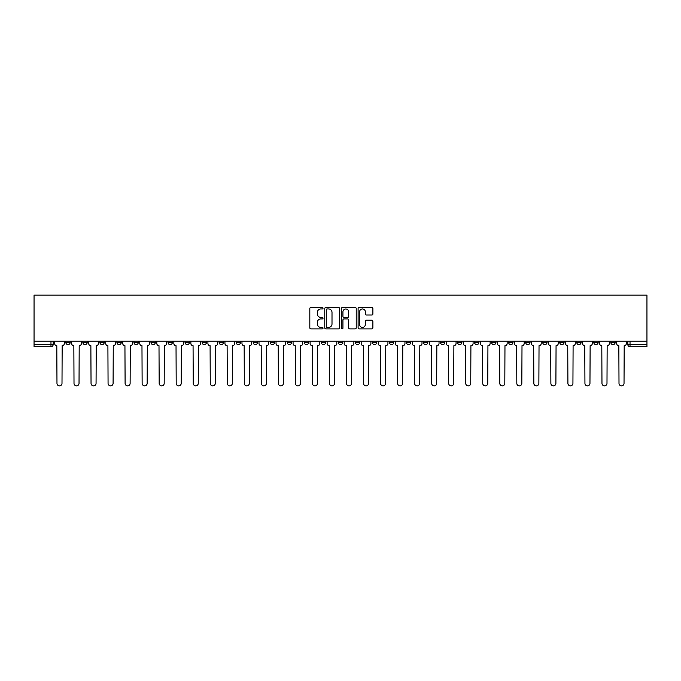 <?xml version="1.0" encoding="UTF-8"?>
<svg xmlns="http://www.w3.org/2000/svg" width="681" height="681" viewBox="0 0 681 681"><rect width="100%" height="100%" fill="white"/><g stroke="black" fill="none" stroke-linecap="round" stroke-linejoin="round"><path stroke-width="1.02" d="M323.032 308.212A0.749 0.749 0 0 0 322.283 307.454L310.894 307.454A1.073 1.073 0 0 0 309.821 308.527L309.821 327.816A1.073 1.073 0 0 0 310.894 328.889L322.283 328.889A0.749 0.749 0 0 0 323.032 328.14A0.749 0.749 0 0 0 322.283 327.391L320.811 327.391A3.431 3.431 0 0 1 317.38 323.96L317.38 322.351A3.431 3.431 0 0 1 320.811 318.921L322.283 318.921A0.749 0.749 0 0 0 323.032 318.172A0.749 0.749 0 0 0 322.283 317.423L320.811 317.423A3.431 3.431 0 0 1 317.38 313.992L317.38 312.383A3.431 3.431 0 0 1 320.811 308.961L322.283 308.961A0.749 0.749 0 0 0 323.032 308.212M525.655 341.207L525.655 342.407L530.022 342.407A2.188 2.188 0 0 1 527.843 344.595A2.188 2.188 0 0 1 525.655 342.407L525.655 341.207M508.63 341.207L508.63 342.407L512.997 342.407A2.188 2.188 0 0 1 510.81 344.595A2.188 2.188 0 0 1 508.63 342.407L508.63 341.207M406.438 341.207L406.438 342.407L410.805 342.407A2.188 2.188 0 0 1 408.626 344.595A2.188 2.188 0 0 1 406.438 342.407L406.438 341.207M389.413 341.207L389.413 342.407L393.78 342.407A2.188 2.188 0 0 1 391.592 344.595A2.188 2.188 0 0 1 389.413 342.407L389.413 341.207M372.379 341.207L372.379 342.407L376.746 342.407A2.188 2.188 0 0 1 374.559 344.595A2.188 2.188 0 0 1 372.379 342.407L372.379 341.207M338.312 341.207L338.312 342.407L342.688 342.407A2.188 2.188 0 0 1 340.5 344.595A2.188 2.188 0 0 1 338.312 342.407L338.312 341.207M304.254 342.407L304.254 341.207L304.254 342.407A2.188 2.188 0 0 0 306.441 344.595A2.188 2.188 0 0 1 304.254 342.407L308.621 342.407A2.188 2.188 0 0 1 306.441 344.595A2.188 2.188 0 0 0 308.621 342.407L308.621 341.207L308.621 342.407M287.22 342.407L287.22 341.207L287.22 342.407A2.188 2.188 0 0 0 289.408 344.595A2.188 2.188 0 0 1 287.22 342.407L291.587 342.407A2.188 2.188 0 0 1 289.408 344.595M270.195 342.407L270.195 341.207L270.195 342.407A2.188 2.188 0 0 0 272.374 344.595A2.188 2.188 0 0 1 270.195 342.407L274.562 342.407A2.188 2.188 0 0 1 272.374 344.595A2.188 2.188 0 0 0 274.562 342.407L274.562 341.207L274.562 342.407M253.162 341.207L253.162 342.407L257.529 342.407A2.188 2.188 0 0 1 255.341 344.595A2.188 2.188 0 0 1 253.162 342.407L253.162 341.207M236.128 341.207L236.128 342.407L240.495 342.407A2.188 2.188 0 0 1 238.316 344.595A2.188 2.188 0 0 1 236.128 342.407L236.128 341.207M219.103 341.207L219.103 342.407L223.47 342.407A2.188 2.188 0 0 1 221.282 344.595A2.188 2.188 0 0 1 219.103 342.407L219.103 341.207M202.07 342.407L202.07 341.207L202.07 342.407A2.188 2.188 0 0 0 204.249 344.595A2.188 2.188 0 0 1 202.07 342.407L206.437 342.407A2.188 2.188 0 0 1 204.249 344.595M168.003 342.407L168.003 341.207L168.003 342.407A2.188 2.188 0 0 0 170.19 344.595A2.188 2.188 0 0 1 168.003 342.407L172.37 342.407A2.188 2.188 0 0 1 170.19 344.595A2.188 2.188 0 0 0 172.37 342.407L172.37 341.207L172.37 342.407M150.978 342.407L150.978 341.207L150.978 342.407A2.188 2.188 0 0 0 153.157 344.595A2.188 2.188 0 0 1 150.978 342.407L155.345 342.407A2.188 2.188 0 0 1 153.157 344.595A2.188 2.188 0 0 0 155.345 342.407L155.345 341.207L155.345 342.407M133.944 342.407L133.944 341.207L133.944 342.407A2.188 2.188 0 0 0 136.123 344.595A2.188 2.188 0 0 1 133.944 342.407L138.311 342.407A2.188 2.188 0 0 1 136.123 344.595A2.188 2.188 0 0 0 138.311 342.407L138.311 341.207L138.311 342.407M116.911 342.407L116.911 341.207L116.911 342.407A2.188 2.188 0 0 0 119.098 344.595A2.188 2.188 0 0 1 116.911 342.407L121.278 342.407A2.188 2.188 0 0 1 119.098 344.595M99.886 342.407L99.886 341.207L99.886 342.407A2.188 2.188 0 0 0 102.065 344.595A2.188 2.188 0 0 1 99.886 342.407L104.253 342.407A2.188 2.188 0 0 1 102.065 344.595A2.188 2.188 0 0 0 104.253 342.407L104.253 341.207L104.253 342.407M82.852 342.407L82.852 341.207L82.852 342.407A2.188 2.188 0 0 0 85.031 344.595A2.188 2.188 0 0 1 82.852 342.407L87.219 342.407A2.188 2.188 0 0 1 85.031 344.595A2.188 2.188 0 0 0 87.219 342.407L87.219 341.207L87.219 342.407M371.817 315.014A1.073 1.073 0 0 0 372.89 313.941L372.89 308.527A1.073 1.073 0 0 0 371.817 307.454L359.176 307.454A1.073 1.073 0 0 0 358.104 308.527L358.104 327.816A1.073 1.073 0 0 0 359.176 328.889L371.817 328.889A1.073 1.073 0 0 0 372.89 327.816L372.89 321.279A1.073 1.073 0 0 0 371.817 320.206L366.404 320.206A1.073 1.073 0 0 0 365.331 321.279L365.331 324.522A2.869 2.869 0 0 1 362.471 327.391A2.869 2.869 0 0 1 359.602 324.522L359.602 311.821A2.869 2.869 0 0 1 362.471 308.961A2.869 2.869 0 0 1 365.331 311.821L365.331 313.941A1.073 1.073 0 0 0 366.404 315.014L371.817 315.014M646.95 341.207L34.05 341.207L34.05 295.137L646.95 295.137L646.95 346.774L630.027 346.774A2.188 2.188 0 0 1 627.848 344.595L646.95 344.595M339.564 308.527A1.073 1.073 0 0 0 338.491 307.454L325.841 307.454A1.073 1.073 0 0 0 324.777 308.527L324.777 327.816A1.073 1.073 0 0 0 325.841 328.889L338.491 328.889A1.073 1.073 0 0 0 339.564 327.816L339.564 308.527M342.509 307.454L355.159 307.454A1.073 1.073 0 0 1 356.223 308.527L356.223 327.816A1.073 1.073 0 0 1 355.159 328.889L349.745 328.889A1.073 1.073 0 0 1 348.672 327.816L348.672 319.993A1.073 1.073 0 0 0 347.599 318.921L344.007 318.921A1.073 1.073 0 0 0 342.935 319.993L342.935 328.14A0.749 0.749 0 0 1 342.185 328.889A0.749 0.749 0 0 1 341.436 328.14L341.436 308.527A1.073 1.073 0 0 1 342.509 307.454M627.848 341.207L627.848 344.595A2.188 2.188 0 0 0 630.027 346.774L630.027 341.207M53.152 341.207L53.152 344.595A2.188 2.188 0 0 1 50.973 346.774L34.05 346.774L34.05 344.595L53.152 344.595A2.188 2.188 0 0 1 50.973 346.774L50.973 341.207M34.05 341.207L34.05 344.595M615.181 341.207L615.181 342.407A2.188 2.188 0 0 1 612.994 344.595A2.188 2.188 0 0 1 610.814 342.407L615.181 342.407M610.814 341.207L610.814 342.407M598.148 341.207L598.148 342.407A2.188 2.188 0 0 1 595.969 344.595A2.188 2.188 0 0 1 593.781 342.407L598.148 342.407M593.781 341.207L593.781 342.407M581.114 341.207L581.114 342.407A2.188 2.188 0 0 1 578.935 344.595A2.188 2.188 0 0 1 576.747 342.407A2.188 2.188 0 0 0 578.935 344.595M576.747 341.207L576.747 342.407L581.114 342.407M564.089 341.207L564.089 342.407A2.188 2.188 0 0 1 561.902 344.595A2.188 2.188 0 0 1 559.722 342.407L564.089 342.407M559.722 341.207L559.722 342.407M547.056 341.207L547.056 342.407A2.188 2.188 0 0 1 544.877 344.595A2.188 2.188 0 0 1 542.689 342.407L547.056 342.407M542.689 341.207L542.689 342.407M530.022 341.207L530.022 342.407M512.997 341.207L512.997 342.407L512.997 341.207M495.964 341.207L495.964 342.407A2.188 2.188 0 0 1 493.776 344.595A2.188 2.188 0 0 1 491.597 342.407L495.964 342.407M491.597 341.207L491.597 342.407M478.93 341.207L478.93 342.407A2.188 2.188 0 0 1 476.751 344.595A2.188 2.188 0 0 1 474.563 342.407L478.93 342.407M474.563 341.207L474.563 342.407M461.897 341.207L461.897 342.407A2.188 2.188 0 0 1 459.718 344.595A2.188 2.188 0 0 1 457.53 342.407L461.897 342.407M457.53 341.207L457.53 342.407M444.872 341.207L444.872 342.407A2.188 2.188 0 0 1 442.684 344.595A2.188 2.188 0 0 1 440.505 342.407L444.872 342.407M440.505 341.207L440.505 342.407M427.838 341.207L427.838 342.407A2.188 2.188 0 0 1 425.659 344.595A2.188 2.188 0 0 1 423.471 342.407L427.838 342.407M423.471 341.207L423.471 342.407M410.805 341.207L410.805 342.407A2.188 2.188 0 0 1 408.626 344.595M393.78 341.207L393.78 342.407M376.746 342.407L376.746 341.207L376.746 342.407A2.188 2.188 0 0 1 374.559 344.595M359.713 341.207L359.713 342.407A2.188 2.188 0 0 1 357.534 344.595A2.188 2.188 0 0 1 355.346 342.407A2.188 2.188 0 0 0 357.534 344.595A2.188 2.188 0 0 0 359.713 342.407L355.346 342.407L355.346 341.207M342.688 342.407L342.688 341.207L342.688 342.407A2.188 2.188 0 0 1 340.5 344.595M325.654 341.207L325.654 342.407A2.188 2.188 0 0 1 323.466 344.595A2.188 2.188 0 0 1 321.287 342.407A2.188 2.188 0 0 0 323.466 344.595M321.287 341.207L321.287 342.407L325.654 342.407M291.587 341.207L291.587 342.407L291.587 341.207M257.529 342.407L257.529 341.207L257.529 342.407A2.188 2.188 0 0 1 255.341 344.595M240.495 342.407L240.495 341.207L240.495 342.407A2.188 2.188 0 0 1 238.316 344.595M223.47 342.407L223.47 341.207L223.47 342.407A2.188 2.188 0 0 1 221.282 344.595M206.437 341.207L206.437 342.407L206.437 341.207M189.403 342.407L189.403 341.207L189.403 342.407A2.188 2.188 0 0 1 187.224 344.595A2.188 2.188 0 0 1 185.036 342.407L189.403 342.407A2.188 2.188 0 0 1 187.224 344.595M185.036 341.207L185.036 342.407M121.278 341.207L121.278 342.407L121.278 341.207M70.186 341.207L70.186 342.407A2.188 2.188 0 0 1 68.006 344.595A2.188 2.188 0 0 1 65.819 342.407A2.188 2.188 0 0 0 68.006 344.595A2.188 2.188 0 0 0 70.186 342.407L70.186 341.207M65.819 341.207L65.819 342.407L70.186 342.407M327.025 308.961A0.749 0.749 0 0 0 326.276 309.71L326.276 326.642A0.749 0.749 0 0 0 327.025 327.391L328.582 327.391A3.431 3.431 0 0 0 332.005 323.96L332.005 312.383A3.431 3.431 0 0 0 328.582 308.961L327.025 308.961M348.672 311.881A2.869 2.869 0 0 0 345.803 309.012A2.869 2.869 0 0 0 342.935 311.881L342.935 316.35A1.073 1.073 0 0 0 344.007 317.423L347.599 317.423A1.073 1.073 0 0 0 348.672 316.35L348.672 311.881M54.633 341.207L54.633 343.505A2.188 2.188 0 0 0 56.812 345.684L56.974 383.352A2.511 2.511 0 0 0 59.485 385.863A2.511 2.511 0 0 0 61.997 383.352L62.158 345.684A2.188 2.188 0 0 0 64.346 343.505L64.346 341.207M71.658 341.207L71.658 343.505A2.188 2.188 0 0 0 73.846 345.684L74.008 383.352A2.511 2.511 0 0 0 76.519 385.863A2.511 2.511 0 0 0 79.03 383.352L79.192 345.684A2.188 2.188 0 0 0 81.379 343.505L81.379 341.207M88.692 341.207L88.692 343.505A2.188 2.188 0 0 0 90.871 345.684L91.041 383.352A2.511 2.511 0 0 0 93.552 385.863A2.511 2.511 0 0 0 96.064 383.352L96.225 345.684A2.188 2.188 0 0 0 98.404 343.505L98.404 341.207M105.725 341.207L105.725 343.505A2.188 2.188 0 0 0 107.904 345.684L108.066 383.352A2.511 2.511 0 0 0 110.577 385.863A2.511 2.511 0 0 0 113.089 383.352L113.259 345.684A2.188 2.188 0 0 0 115.438 343.505L115.438 341.207M122.75 341.207L122.75 343.505A2.188 2.188 0 0 0 124.938 345.684L125.1 383.352A2.511 2.511 0 0 0 127.611 385.863A2.511 2.511 0 0 0 130.122 383.352L130.284 345.684A2.188 2.188 0 0 0 132.472 343.505L132.472 341.207M139.784 341.207L139.784 343.505A2.188 2.188 0 0 0 141.971 345.684L142.133 383.352A2.511 2.511 0 0 0 144.644 385.863A2.511 2.511 0 0 0 147.156 383.352L147.317 345.684A2.188 2.188 0 0 0 149.505 343.505L149.505 341.207M156.817 341.207L156.817 343.505A2.188 2.188 0 0 0 158.996 345.684L159.167 383.352A2.511 2.511 0 0 0 161.678 385.863A2.511 2.511 0 0 0 164.181 383.352L164.351 345.684A2.188 2.188 0 0 0 166.53 343.505L166.53 341.207M173.851 341.207L173.851 343.505A2.188 2.188 0 0 0 176.03 345.684L176.192 383.352A2.511 2.511 0 0 0 178.703 385.863A2.511 2.511 0 0 0 181.214 383.352L181.376 345.684A2.188 2.188 0 0 0 183.564 343.505L183.564 341.207M190.876 341.207L190.876 343.505A2.188 2.188 0 0 0 193.064 345.684L193.225 383.352A2.511 2.511 0 0 0 195.736 385.863A2.511 2.511 0 0 0 198.248 383.352L198.409 345.684A2.188 2.188 0 0 0 200.597 343.505L200.597 341.207M207.909 341.207L207.909 343.505A2.188 2.188 0 0 0 210.089 345.684L210.259 383.352A2.511 2.511 0 0 0 212.77 385.863A2.511 2.511 0 0 0 215.281 383.352L215.443 345.684A2.188 2.188 0 0 0 217.622 343.505L217.622 341.207M224.943 341.207L224.943 343.505A2.188 2.188 0 0 0 227.122 345.684L227.284 383.352A2.511 2.511 0 0 0 229.795 385.863A2.511 2.511 0 0 0 232.306 383.352L232.476 345.684A2.188 2.188 0 0 0 234.656 343.505L234.656 341.207M241.968 341.207L241.968 343.505A2.188 2.188 0 0 0 244.156 345.684L244.317 383.352A2.511 2.511 0 0 0 246.828 385.863A2.511 2.511 0 0 0 249.34 383.352L249.501 345.684A2.188 2.188 0 0 0 251.689 343.505L251.689 341.207M259.001 341.207L259.001 343.505A2.188 2.188 0 0 0 261.189 345.684L261.351 383.352A2.511 2.511 0 0 0 263.862 385.863A2.511 2.511 0 0 0 266.373 383.352L266.535 345.684A2.188 2.188 0 0 0 268.723 343.505L268.723 341.207M276.035 341.207L276.035 343.505A2.188 2.188 0 0 0 278.214 345.684L278.384 383.352A2.511 2.511 0 0 0 280.895 385.863A2.511 2.511 0 0 0 283.398 383.352L283.568 345.684A2.188 2.188 0 0 0 285.748 343.505L285.748 341.207M293.068 341.207L293.068 343.505A2.188 2.188 0 0 0 295.248 345.684L295.409 383.352A2.511 2.511 0 0 0 297.92 385.863A2.511 2.511 0 0 0 300.432 383.352L300.593 345.684A2.188 2.188 0 0 0 302.781 343.505L302.781 341.207M310.093 341.207L310.093 343.505A2.188 2.188 0 0 0 312.281 345.684L312.443 383.352A2.511 2.511 0 0 0 314.954 385.863A2.511 2.511 0 0 0 317.465 383.352L317.627 345.684A2.188 2.188 0 0 0 319.815 343.505L319.815 341.207M327.127 341.207L327.127 343.505A2.188 2.188 0 0 0 329.306 345.684L329.476 383.352A2.511 2.511 0 0 0 331.987 385.863A2.511 2.511 0 0 0 334.499 383.352L334.66 345.684A2.188 2.188 0 0 0 336.84 343.505L336.84 341.207M344.16 341.207L344.16 343.505A2.188 2.188 0 0 0 346.34 345.684L346.501 383.352A2.511 2.511 0 0 0 349.012 385.863A2.511 2.511 0 0 0 351.524 383.352L351.694 345.684A2.188 2.188 0 0 0 353.873 343.505L353.873 341.207M361.185 341.207L361.185 343.505A2.188 2.188 0 0 0 363.373 345.684L363.535 383.352A2.511 2.511 0 0 0 366.046 385.863A2.511 2.511 0 0 0 368.557 383.352L368.719 345.684A2.188 2.188 0 0 0 370.907 343.505L370.907 341.207M378.219 341.207L378.219 343.505A2.188 2.188 0 0 0 380.407 345.684L380.568 383.352A2.511 2.511 0 0 0 383.08 385.863A2.511 2.511 0 0 0 385.591 383.352L385.752 345.684A2.188 2.188 0 0 0 387.932 343.505L387.932 341.207M395.252 341.207L395.252 343.505A2.188 2.188 0 0 0 397.432 345.684L397.602 383.352A2.511 2.511 0 0 0 400.105 385.863A2.511 2.511 0 0 0 402.616 383.352L402.786 345.684A2.188 2.188 0 0 0 404.965 343.505L404.965 341.207M412.277 341.207L412.277 343.505A2.188 2.188 0 0 0 414.465 345.684L414.627 383.352A2.511 2.511 0 0 0 417.138 385.863A2.511 2.511 0 0 0 419.649 383.352L419.811 345.684A2.188 2.188 0 0 0 421.999 343.505L421.999 341.207M429.311 341.207L429.311 343.505A2.188 2.188 0 0 0 431.499 345.684L431.66 383.352A2.511 2.511 0 0 0 434.172 385.863A2.511 2.511 0 0 0 436.683 383.352L436.844 345.684A2.188 2.188 0 0 0 439.032 343.505L439.032 341.207M446.344 341.207L446.344 343.505A2.188 2.188 0 0 0 448.524 345.684L448.694 383.352A2.511 2.511 0 0 0 451.205 385.863A2.511 2.511 0 0 0 453.716 383.352L453.878 345.684A2.188 2.188 0 0 0 456.057 343.505L456.057 341.207M463.378 341.207L463.378 343.505A2.188 2.188 0 0 0 465.557 345.684L465.719 383.352A2.511 2.511 0 0 0 468.23 385.863A2.511 2.511 0 0 0 470.741 383.352L470.911 345.684A2.188 2.188 0 0 0 473.091 343.505L473.091 341.207M480.403 341.207L480.403 343.505A2.188 2.188 0 0 0 482.591 345.684L482.752 383.352A2.511 2.511 0 0 0 485.264 385.863A2.511 2.511 0 0 0 487.775 383.352L487.937 345.684A2.188 2.188 0 0 0 490.124 343.505L490.124 341.207M497.436 341.207L497.436 343.505A2.188 2.188 0 0 0 499.624 345.684L499.786 383.352A2.511 2.511 0 0 0 502.297 385.863A2.511 2.511 0 0 0 504.808 383.352L504.97 345.684A2.188 2.188 0 0 0 507.149 343.505L507.149 341.207M514.47 341.207L514.47 343.505A2.188 2.188 0 0 0 516.649 345.684L516.819 383.352A2.511 2.511 0 0 0 519.322 385.863A2.511 2.511 0 0 0 521.833 383.352L522.004 345.684A2.188 2.188 0 0 0 524.183 343.505L524.183 341.207M531.495 341.207L531.495 343.505A2.188 2.188 0 0 0 533.683 345.684L533.844 383.352A2.511 2.511 0 0 0 536.356 385.863A2.511 2.511 0 0 0 538.867 383.352L539.029 345.684A2.188 2.188 0 0 0 541.216 343.505L541.216 341.207M548.528 341.207L548.528 343.505A2.188 2.188 0 0 0 550.716 345.684L550.878 383.352A2.511 2.511 0 0 0 553.389 385.863A2.511 2.511 0 0 0 555.9 383.352L556.062 345.684A2.188 2.188 0 0 0 558.25 343.505L558.25 341.207M565.562 341.207L565.562 343.505A2.188 2.188 0 0 0 567.741 345.684L567.911 383.352A2.511 2.511 0 0 0 570.423 385.863A2.511 2.511 0 0 0 572.934 383.352L573.096 345.684A2.188 2.188 0 0 0 575.275 343.505L575.275 341.207M582.595 341.207L582.595 343.505A2.188 2.188 0 0 0 584.775 345.684L584.936 383.352A2.511 2.511 0 0 0 587.448 385.863A2.511 2.511 0 0 0 589.959 383.352L590.129 345.684A2.188 2.188 0 0 0 592.308 343.505L592.308 341.207M599.62 341.207L599.62 343.505A2.188 2.188 0 0 0 601.808 345.684L601.97 383.352A2.511 2.511 0 0 0 604.481 385.863A2.511 2.511 0 0 0 606.992 383.352L607.154 345.684A2.188 2.188 0 0 0 609.342 343.505L609.342 341.207M616.654 341.207L616.654 343.505A2.188 2.188 0 0 0 618.842 345.684L619.003 383.352A2.511 2.511 0 0 0 621.515 385.863A2.511 2.511 0 0 0 624.026 383.352L624.188 345.684A2.188 2.188 0 0 0 626.367 343.505L626.367 341.207"/></g></svg>
